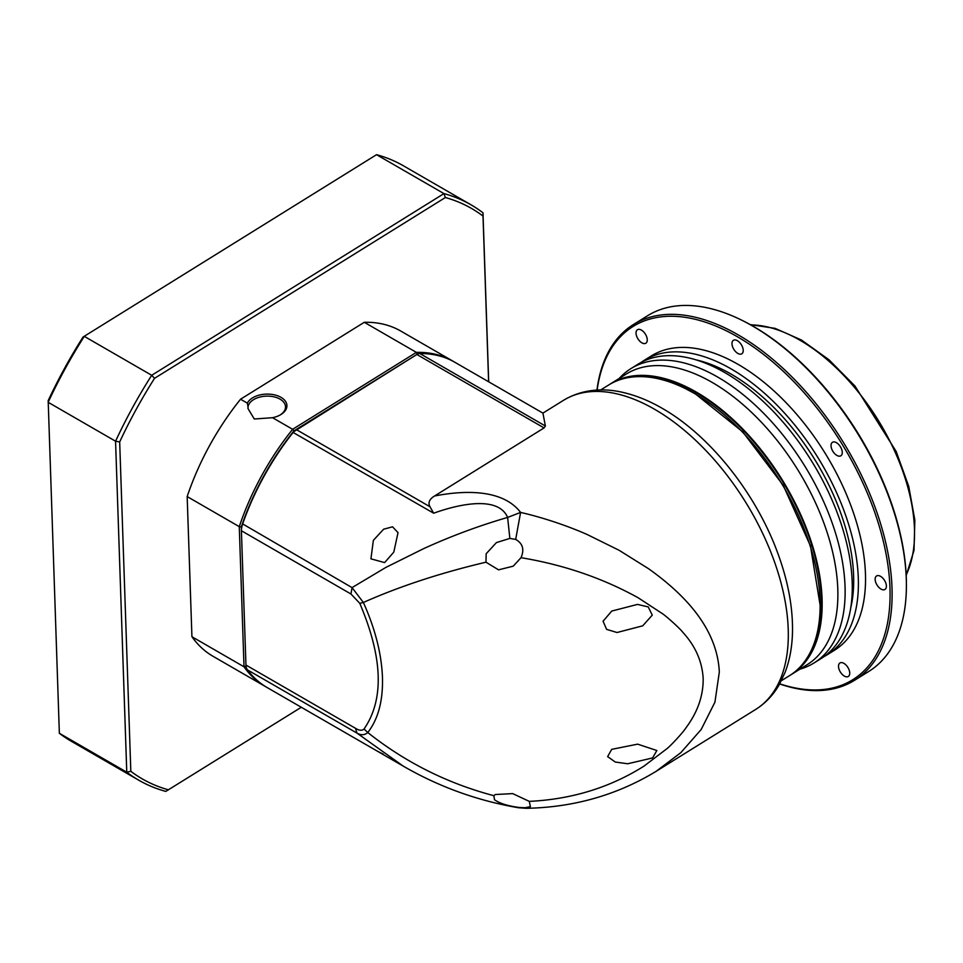 <?xml version="1.0" encoding="UTF-8"?>
<svg xmlns="http://www.w3.org/2000/svg" width="963" height="963" viewBox="0 0 963 963"><rect width="100%" height="100%" fill="white"/><g stroke="black" fill="none" stroke-linecap="round" stroke-linejoin="round"><path stroke-width="1.44" d="M545.383 426.007L419.832 353.529A187.773 108.41 120 0 1 454.933 362.317L542.927 413.115L545.383 426.007L544.059 427.921L434.53 496.005C463.685 490.275 502.59 488.771 520.586 512.424C540.725 516.95 566.533 525.317 587.55 534.694L619.101 550.282L648.484 568.664C686.438 595.64 717.266 629.573 719.325 672.042L714.931 702.171L701.184 729.485L680.877 752.633L656.044 771.387C616.85 795.137 573.539 807.439 526.099 808.306L524.775 807.752L530.408 806.681L529.277 801.372C571.589 799.338 609.784 787.626 643.838 766.235L667.01 748.624C670.898 745.579 683.261 732.253 686.041 727.715C697.657 712.114 703.363 695.719 703.171 678.506C702.196 661.461 695.406 646.053 682.827 632.306C679.866 628.382 666.625 616.464 662.436 613.672L638.144 597.758C602.682 578.137 563.644 564.775 521.019 557.685L521.621 556.193C524.293 548.754 522.319 543.168 515.687 539.412L520.586 512.424L507.621 517.432C498.918 496.812 463.432 502.891 436.347 512.268L433.663 513.195L429.98 506.755C427.849 502.758 429.366 499.171 434.53 496.005M781.414 680.685L789.371 675.749A171.161 94.964 -121.9 0 0 820.127 605.27A171.161 94.964 -121.9 0 0 694.359 393.41A171.161 94.964 -121.9 0 0 685.439 388.619A171.161 94.964 -121.9 0 0 608.64 385.019L600.683 389.955M820.127 605.27L810.485 545.997L783.244 485.388L742.738 431.857L695.418 393.927L685.439 388.619M526.231 808.306L518.383 807.728C477.455 800.722 439.068 786.855 403.22 766.103L356.972 733.108C361.041 735.431 364.64 735.238 367.782 732.518C378.218 719.096 383.118 700.679 382.455 677.254C381.517 653.672 375.149 628.743 363.376 602.477C399.392 586.431 440.26 572.997 485.966 562.199L486.171 553.737L496.427 542.59L509.86 538.413L515.687 539.412M524.775 807.752L518.973 807.451C507.742 805.947 499.592 803.371 494.501 799.747L493.875 795.691L495.223 794.535L512.689 793.608L529.277 801.372M521.019 557.685L513.243 566.16L498.557 569.843L485.966 562.199M652.264 615.128L648.255 606.931L637.506 604.403L611.758 611.06L603.067 621.231L606.606 629.357L617.018 632.51L642.742 625.818L652.264 615.128M419.832 353.529A8.667 5.008 120 0 0 417.123 354.36A8.667 5.008 120 0 0 416.883 354.504L296.207 429.522A8.667 5.008 120 0 0 293.318 432.17A187.773 108.41 120 0 0 242.495 524.354A14.445 8.342 120 0 0 241.4 530.3A14.445 8.342 120 0 0 241.4 530.745L245.95 665.048A14.445 8.342 120 0 0 247.419 669.851A187.773 108.41 120 0 0 267.16 687.558L404.785 767.005M493.875 795.691C447.386 783.4 405.351 762.335 367.782 732.518L364.05 728.991C384.285 699.62 382.865 657.729 359.789 603.332L363.376 602.477L352.049 587.611L385.946 567.376L423.588 548.669C451.021 536.15 479.032 525.738 507.621 517.432L509.86 538.413M607.653 756.617L615.249 762.022L627.671 763.767L652.577 757.941L656.85 750.526L637.662 744.146L611.674 749.358L607.653 756.617M373.367 540.339L383.623 529.217L392.555 526.809L398.02 532.659L393.795 552.136L384.622 562.597L370.936 558.841L373.367 540.339M416.293 354.841L292.824 432.291C270.856 460.206 254.051 490.697 242.387 523.776L241.4 529.518M383.298 754.161L377.58 751.296M359.789 603.332L350.953 594.002L352.049 587.611L242.387 523.776M247.419 669.851L356.972 733.108L355.503 728.305C359.199 730.616 362.052 730.845 364.05 728.991M364.291 322.292L416.377 352.374A187.773 108.41 -60 0 1 452.899 361.137L400.801 331.067A187.773 108.41 120 0 0 364.291 322.292L240.545 399.224A187.773 108.41 120 0 0 187.171 496.571L239.269 526.653A187.773 108.41 -60 0 1 292.632 429.293L272.553 417.701L254.28 419.001L247.997 408.577L248.033 406.952A18.779 11.243 178.1 0 1 253.474 399.705A18.779 11.243 178.1 0 1 273.745 396.78A18.779 11.243 178.1 0 1 285.517 406.735A18.779 11.243 178.1 0 1 280.028 415.041A18.779 11.243 178.1 0 1 279.944 415.101M248.033 406.952L247.347 403.148L240.545 399.224M272.553 417.701A20.223 12.11 -1.9 0 0 280.426 414.824A20.223 12.11 -1.9 0 0 281.003 414.475A20.223 12.11 -1.9 0 0 280.991 397.334A20.223 12.11 -1.9 0 0 252.414 397.96A20.223 12.11 -1.9 0 0 247.347 403.148M301.299 707.263L165.792 791.405A332.211 191.806 -60 0 1 138.768 780.211L71.358 741.293A332.211 191.806 -60 0 1 59.357 733.288L48.174 400.644A329.322 190.132 -60 0 1 83.035 337.05L376.545 154.682A332.211 191.806 -60 0 1 403.569 165.877L470.979 204.794A332.211 191.806 -60 0 1 482.981 212.799L488.698 381.817M83.035 337.05L376.545 154.682L443.955 193.599A332.211 191.806 -60 0 1 470.979 204.794M138.768 780.211A332.211 191.806 -60 0 1 126.767 772.206L115.56 441.21L48.15 402.293A332.211 191.806 -60 0 1 84.287 336.364L151.697 375.281L443.955 193.599L445.363 197.535A329.322 190.132 -60 0 1 483.005 216.061L488.614 381.769M168.477 789.829A329.322 190.132 -60 0 1 130.824 771.303L126.767 772.206L59.357 733.288M130.824 771.303L119.677 441.933L115.56 441.21A332.211 191.806 -60 0 1 151.697 375.281L154.537 378.327L445.363 197.535M482.981 212.799L483.005 216.061M119.677 441.933A329.322 190.132 -60 0 1 154.537 378.327M191.926 636.724A187.773 108.41 120 0 0 213.028 656.297L265.126 686.378A187.773 108.41 -60 0 1 244.012 666.793L191.926 636.724L187.171 496.571M452.899 361.137A187.773 108.41 -60 0 1 453.91 361.739M266.149 686.956A187.773 108.41 -60 0 1 265.126 686.378M241.4 529.325L241.316 526.893L239.269 526.653L244.012 666.793L246.034 666.047M417.184 354.276L416.377 352.374L292.632 429.293L293.944 430.882L417.184 354.276A186.328 107.579 -60 0 1 417.28 354.264M241.316 526.893A186.328 107.579 -60 0 1 293.944 430.882M798.748 668.334A170.74 94.723 -121.9 0 0 821.475 598.998A170.74 94.723 -121.9 0 0 696.117 392.663A170.74 94.723 -121.9 0 0 619.438 379.879M790.382 675.099A171.161 94.964 -121.9 0 0 791.405 674.473A171.161 94.964 -121.9 0 0 822.077 598.986A171.161 94.964 -121.9 0 0 696.405 392.134A171.161 94.964 -121.9 0 0 610.674 383.743A171.161 94.964 -121.9 0 0 609.663 384.393M791.405 674.473L807.126 664.699A171.161 94.964 -121.9 0 0 837.798 589.212A171.161 94.964 -121.9 0 0 757.749 418.46A171.161 94.964 -121.9 0 0 626.395 373.969L610.674 383.743M799.964 669.153A173.328 96.168 -121.9 0 0 813.988 662.989A173.328 96.168 -121.9 0 0 845.045 586.551A173.328 96.168 -121.9 0 0 763.972 413.633A173.328 96.168 -121.9 0 0 630.97 368.576A173.328 96.168 -121.9 0 0 619.233 378.423M813.988 662.989L821.126 658.548A173.328 96.168 -121.9 0 0 852.183 582.109A173.328 96.168 -121.9 0 0 771.122 409.191A173.328 96.168 -121.9 0 0 638.108 364.146L630.97 368.576M850.714 607.978A166.683 92.472 -121.9 0 0 853.603 575.585A166.683 92.472 -121.9 0 0 696.55 359.981M824.123 656.549A173.328 96.168 -121.9 0 0 827.253 654.744L834.403 650.302A173.328 96.168 -121.9 0 0 865.448 573.864A173.328 96.168 -121.9 0 0 784.388 400.945A173.328 96.168 -121.9 0 0 651.373 355.889L644.235 360.331A173.328 96.168 -121.9 0 0 641.238 362.341M827.253 654.744A173.328 96.168 -121.9 0 0 858.31 578.306A173.328 96.168 -121.9 0 0 777.237 405.387A173.328 96.168 -121.9 0 0 644.235 360.331M779.741 683.814A207.996 115.391 -121.9 0 0 889.968 588.008A207.996 115.391 -121.9 0 0 750.333 344.85A207.996 115.391 -121.9 0 0 597.132 390.075M779.657 683.971A209.44 116.198 -121.9 0 0 854.482 680.335A209.44 116.198 -121.9 0 0 892.003 587.972A209.44 116.198 -121.9 0 0 794.054 379.025A209.44 116.198 -121.9 0 0 633.341 324.591A209.44 116.198 -121.9 0 0 596.952 390.087M849.739 672.968A7.945 4.406 58.1 0 1 848.319 676.471A7.945 4.406 58.1 0 1 842.228 674.413A7.945 4.406 58.1 0 1 838.508 666.48A7.945 4.406 58.1 0 1 839.929 662.977A7.945 4.406 58.1 0 1 846.032 665.048A7.945 4.406 58.1 0 1 849.739 672.968M647.268 339.71A7.945 4.406 58.1 0 1 645.848 343.213A7.945 4.406 58.1 0 1 639.745 341.155A7.945 4.406 58.1 0 1 636.037 333.222A7.945 4.406 58.1 0 1 637.458 329.719A7.945 4.406 58.1 0 1 643.549 331.79A7.945 4.406 58.1 0 1 647.268 339.71M743.219 350.291A7.945 4.406 58.1 0 1 741.799 353.794A7.945 4.406 58.1 0 1 735.696 351.736A7.945 4.406 58.1 0 1 731.988 343.803A7.945 4.406 58.1 0 1 733.409 340.3A7.945 4.406 58.1 0 1 739.5 342.371A7.945 4.406 58.1 0 1 743.219 350.291M842.264 452.285A7.945 4.406 58.1 0 1 840.843 455.788A7.945 4.406 58.1 0 1 834.752 453.729A7.945 4.406 58.1 0 1 831.033 445.809A7.945 4.406 58.1 0 1 832.453 442.294A7.945 4.406 58.1 0 1 838.556 444.364A7.945 4.406 58.1 0 1 842.264 452.285M886.393 585.949A7.945 4.406 58.1 0 1 884.961 589.452A7.945 4.406 58.1 0 1 878.87 587.382A7.945 4.406 58.1 0 1 875.15 579.461A7.945 4.406 58.1 0 1 876.583 575.958A7.945 4.406 58.1 0 1 882.674 578.017A7.945 4.406 58.1 0 1 886.393 585.949M854.482 680.335L868.77 671.452A209.44 116.198 -121.9 0 0 906.4 585.227A209.44 116.198 -121.9 0 0 906.291 579.088A209.44 116.198 -121.9 0 0 741.606 320.125A209.44 116.198 -121.9 0 0 647.63 315.708L633.341 324.591M741.606 320.125L742.738 320.679A207.996 115.391 58.1 0 1 906.291 577.86A207.996 115.391 58.1 0 1 906.4 583.963L906.4 585.227M563.439 400.355C584.276 387.872 606.642 388.342 624.096 392.699C636.699 395.721 649.411 400.921 662.207 408.324C709.9 435.42 755.786 493.188 777.562 552.593C787.541 579.497 792.537 605.029 792.525 629.2C792.477 644.909 790.057 659.149 785.266 671.933L779.163 684.837C773.169 695.166 765.308 703.387 755.606 709.49A181.995 100.971 -121.9 0 0 788.216 629.224A181.995 100.971 -121.9 0 0 654.587 409.275A181.995 100.971 -121.9 0 0 563.439 400.355L542.915 413.115M544.059 427.921L416.883 354.504L415.896 355.07M295.232 430.088L296.207 429.522L429.967 506.743M292.824 432.291L433.663 513.195M241.4 530.745L350.953 594.002M355.503 728.305L245.95 665.048M906.171 574.923A155.994 86.55 -121.9 0 0 799.892 340.192A155.994 86.55 -121.9 0 0 750.743 324.892M755.606 709.49L656.116 771.327M416.1 354.95L417.123 354.36M241.4 529.12L241.4 530.3M750.225 324.603L775.059 328.359L801.421 339.999L828.987 359.765L855 386.079L896.18 451.478L908.771 486.484L914.85 520.152L914.007 550.439L906.195 575.513"/></g></svg>
